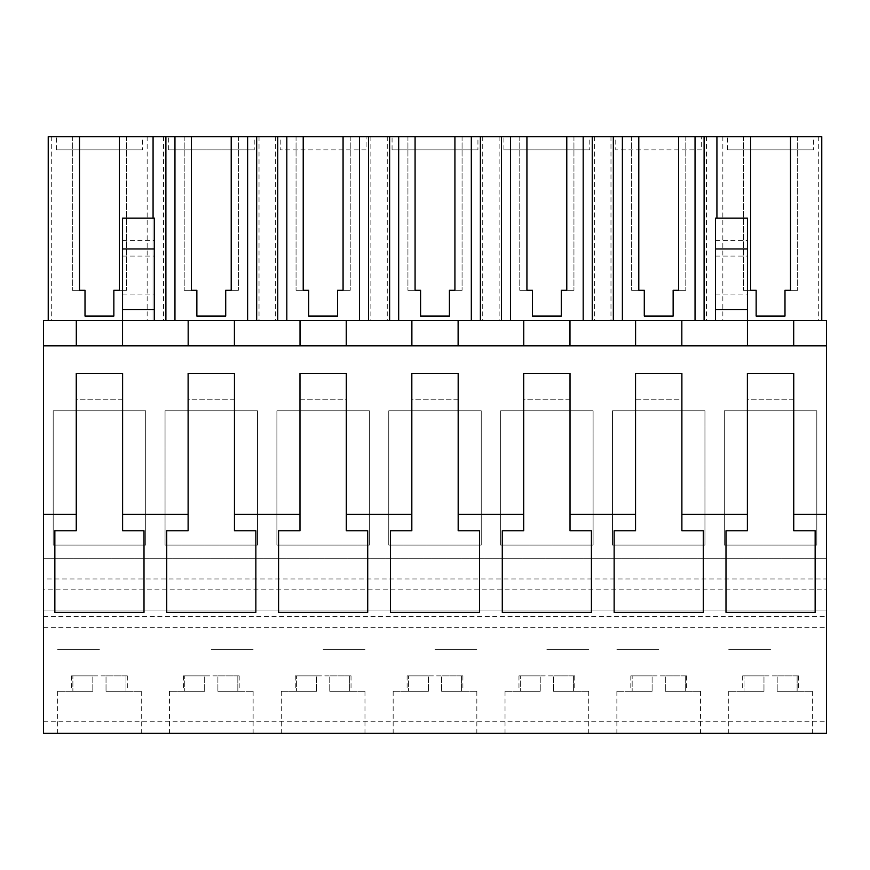 <?xml version="1.0" encoding="UTF-8"?>
<svg xmlns="http://www.w3.org/2000/svg" width="870" height="870" viewBox="0 0 870 870"><rect width="100%" height="100%" fill="white"/><g stroke="black" fill="none" stroke-linecap="round" stroke-linejoin="round"><path stroke-width="0.65" stroke-dasharray="4.35 3.26" d="M43.5 345.825L43.5 320.497L826.5 320.497L826.5 345.825L43.5 345.825L826.5 345.825L43.5 345.825L43.5 558.67L826.5 558.67L826.5 345.825M43.5 578.963L43.5 558.67L826.5 558.67L826.5 578.963L43.5 578.963L43.5 589.131L826.5 589.131L826.5 578.963M43.5 721.252L826.5 721.252L826.5 733.356L43.5 733.356L43.5 589.131M154.479 320.497L122.55 320.497L154.479 320.497L154.479 218.163M704.102 320.497L821.769 320.497L704.102 320.497M592.242 320.497L490.93 320.497L592.242 320.497M480.381 320.497L379.07 320.497L480.381 320.497M368.521 320.497L267.21 320.497L368.521 320.497M256.672 320.497L155.36 320.497L256.672 320.497M153.076 218.163L153.076 320.497L155.36 320.497L48.231 320.497L153.076 320.497L153.076 136.644M716.923 136.644L716.923 218.163M747.45 320.497L715.521 320.497L747.45 320.497L747.45 218.163M53.19 410.781L145.671 410.781L145.671 545.098L53.19 545.098L53.19 410.781L145.671 410.781L145.671 545.098L53.19 545.098L53.19 410.781M122.55 399.765L76.31 399.765L76.31 373.35L122.55 373.35L122.55 399.765L76.31 399.765L76.31 373.35L122.55 373.35L122.55 399.765M458.12 399.765L411.88 399.765L411.88 373.35L458.12 373.35L458.12 399.765L411.88 399.765L411.88 373.35L458.12 373.35L458.12 399.765M388.76 410.781L481.24 410.781L481.24 545.098L388.76 545.098L388.76 410.781L481.24 410.781L481.24 545.098L388.76 545.098L388.76 410.781M523.74 399.765L523.74 373.35L569.981 373.35L569.981 399.765L523.74 399.765L523.74 373.35L569.981 373.35L569.981 399.765L523.74 399.765M593.101 410.781L593.101 545.098L500.62 545.098L500.62 410.781L593.101 410.781L593.101 545.098L500.62 545.098L500.62 410.781L593.101 410.781M234.411 399.765L188.17 399.765L188.17 373.35L234.411 373.35L234.411 399.765L188.17 399.765L188.17 373.35L234.411 373.35L234.411 399.765M257.531 545.098L165.05 545.098L165.05 410.781L257.531 410.781L257.531 545.098L165.05 545.098L165.05 410.781L257.531 410.781L257.531 545.098M346.26 373.35L346.26 399.765L300.019 399.765L300.019 373.35L346.26 373.35L346.26 399.765L300.019 399.765L300.019 373.35L346.26 373.35M276.899 545.098L276.899 410.781L369.38 410.781L369.38 545.098L276.899 545.098L276.899 410.781L369.38 410.781L369.38 545.098L276.899 545.098M635.589 373.35L681.83 373.35L681.83 399.765L635.589 399.765L635.589 373.35L681.83 373.35L681.83 399.765L635.589 399.765L635.589 373.35M704.95 545.098L612.469 545.098L612.469 410.781L704.95 410.781L704.95 545.098L612.469 545.098L612.469 410.781L704.95 410.781L704.95 545.098M816.81 545.098L724.329 545.098L724.329 410.781L816.81 410.781L816.81 545.098L724.329 545.098L724.329 410.781L816.81 410.781L816.81 545.098M793.69 399.765L747.45 399.765L747.45 373.35L793.69 373.35L793.69 399.765L747.45 399.765L747.45 373.35L793.69 373.35L793.69 399.765M43.5 616.656L826.5 616.656L826.5 610.055L43.5 610.055L826.5 610.055L826.5 589.131M43.5 627.661L826.5 627.661L826.5 616.656M826.5 721.252L826.5 627.661M99.43 733.356L57.594 733.356L99.43 733.356M546.86 733.356L505.024 733.356L546.86 733.356M211.29 733.356L253.126 733.356L211.29 733.356M323.14 733.356L364.976 733.356L323.14 733.356M658.71 733.356L616.873 733.356L658.71 733.356M435 733.356L476.836 733.356L435 733.356M770.57 733.356L728.734 733.356L770.57 733.356M76.31 320.497L76.31 345.825M821.769 320.497L821.769 136.644L48.231 136.644L48.231 320.497M51.7 136.644L51.7 320.497M147.16 136.644L147.16 320.497M163.549 136.644L163.549 320.497M122.55 320.497L122.55 218.163M122.55 294.082L154.479 294.082M99.43 649.683L57.594 649.683L99.43 649.683M144.007 612.371L144.007 530.787L122.605 530.787L122.605 373.35L76.255 373.35L76.255 530.787L54.853 530.787L54.853 612.371M750.647 136.644L743.491 136.644L750.647 136.644L750.647 290.297L743.491 290.297L750.647 290.297M790.504 136.644L797.659 136.644L790.504 136.644L790.504 290.297L797.659 290.297L790.504 290.297M79.496 136.644L72.34 136.644L79.496 136.644L79.496 290.297L72.34 290.297L79.496 290.297M119.353 136.644L126.509 136.644L119.353 136.644L119.353 290.297L126.509 290.297L119.353 290.297M191.356 136.644L184.201 136.644L191.356 136.644L191.356 290.297L184.201 290.297L191.356 290.297M231.213 136.644L238.369 136.644L231.213 136.644L231.213 290.297L238.369 290.297L231.213 290.297M303.217 136.644L296.061 136.644L303.217 136.644L303.217 290.297L296.061 290.297L303.217 290.297M343.074 136.644L350.229 136.644L343.074 136.644L343.074 290.297L350.229 290.297L343.074 290.297M415.077 136.644L407.921 136.644L415.077 136.644L415.077 290.297L407.921 290.297L415.077 290.297M454.923 136.644L462.079 136.644L454.923 136.644L454.923 290.297L462.079 290.297L454.923 290.297M526.926 136.644L519.771 136.644L526.926 136.644L526.926 290.297L519.771 290.297L526.926 290.297M566.783 136.644L573.939 136.644L566.783 136.644L566.783 290.297L573.939 290.297L566.783 290.297M638.787 136.644L631.631 136.644L638.787 136.644L638.787 290.297L631.631 290.297L638.787 290.297M678.643 136.644L685.799 136.644L678.643 136.644L678.643 290.297L685.799 290.297L678.643 290.297M142.365 136.644L56.496 136.644L142.365 136.644L142.365 149.857L56.496 149.857L142.365 149.857M477.934 136.644L392.065 136.644L477.934 136.644L477.934 149.857L392.065 149.857L477.934 149.857M280.205 136.644L366.085 136.644L280.205 136.644L280.205 149.857L366.085 149.857L366.085 136.644M254.225 136.644L168.345 136.644L254.225 136.644L254.225 149.857L168.345 149.857L254.225 149.857M589.795 136.644L503.915 136.644L589.795 136.644L589.795 149.857L503.915 149.857L589.795 149.857M813.504 136.644L727.635 136.644L813.504 136.644L813.504 149.857L727.635 149.857L813.504 149.857M615.775 136.644L701.655 136.644L615.775 136.644L615.775 149.857L701.655 149.857L701.655 136.644M85.01 290.297L85.01 316.06L113.85 316.06M122.55 240.424L154.479 240.424M122.55 256.052L154.479 256.052M72.34 136.644L72.34 290.297L72.34 136.644M126.509 136.644L126.509 290.297L126.509 136.644M56.496 149.857L56.496 136.644M722.839 136.644L722.839 320.497M818.3 136.644L818.3 320.497M715.521 320.497L715.521 218.163M715.521 294.082L747.45 294.082M815.146 612.371L815.146 530.787L793.744 530.787L793.744 373.35L747.395 373.35L747.395 530.787L725.993 530.787L725.993 612.371M770.57 649.683L728.734 649.683L770.57 649.683M756.15 290.297L756.15 316.06L784.99 316.06M715.521 256.052L747.45 256.052M715.521 240.424L747.45 240.424M743.491 136.644L743.491 290.297L743.491 136.644M797.659 136.644L797.659 290.297L797.659 136.644M727.635 149.857L727.635 136.644M188.17 320.497L188.17 345.825M234.411 320.497L234.411 345.825M196.859 290.297L196.859 316.06L225.711 316.06M255.856 612.371L255.856 530.787L234.454 530.787L234.454 373.35L188.116 373.35L188.116 530.787L166.714 530.787L166.714 612.371M275.409 136.644L275.409 320.497M259.021 136.644L259.021 320.497M184.201 136.644L184.201 290.297L184.201 136.644M238.369 136.644L238.369 290.297L238.369 136.644M168.345 149.857L168.345 136.644M211.29 649.683L253.126 649.683L211.29 649.683M300.019 320.497L300.019 345.825M346.26 320.497L346.26 345.825M308.719 290.297L308.719 316.06L337.56 316.06M367.716 612.371L367.716 530.787L346.314 530.787L346.314 373.35L299.976 373.35L299.976 530.787L278.574 530.787L278.574 612.371M387.27 136.644L387.27 320.497M370.87 136.644L370.87 320.497M296.061 136.644L296.061 290.297L296.061 136.644M350.229 136.644L350.229 290.297L350.229 136.644M366.085 149.857L280.205 149.857M323.14 649.683L364.976 649.683L323.14 649.683M411.88 320.497L411.88 345.825M458.12 320.497L458.12 345.825M420.58 290.297L420.58 316.06L449.42 316.06M479.577 612.371L479.577 530.787L458.175 530.787L458.175 373.35L411.825 373.35L411.825 530.787L390.423 530.787L390.423 612.371M499.13 136.644L499.13 320.497M482.73 136.644L482.73 320.497M407.921 136.644L407.921 290.297L407.921 136.644M462.079 136.644L462.079 290.297L462.079 136.644M392.065 149.857L392.065 136.644M435 649.683L476.836 649.683L435 649.683M523.74 320.497L523.74 345.825M569.981 320.497L569.981 345.825M532.44 290.297L532.44 316.06L561.28 316.06M591.426 612.371L591.426 530.787L570.024 530.787L570.024 373.35L523.686 373.35L523.686 530.787L502.284 530.787L502.284 612.371M610.979 136.644L610.979 320.497M594.591 136.644L594.591 320.497M519.771 136.644L519.771 290.297L519.771 136.644M573.939 136.644L573.939 290.297L573.939 136.644M503.915 149.857L503.915 136.644M546.86 649.683L588.696 649.683L546.86 649.683M635.589 320.497L635.589 345.825M681.83 320.497L681.83 345.825M644.289 290.297L644.289 316.06L673.141 316.06M703.286 612.371L703.286 530.787L681.884 530.787L681.884 373.35L635.546 373.35L635.546 530.787L614.144 530.787L614.144 612.371M706.451 136.644L706.451 320.497M631.631 136.644L631.631 290.297L631.631 136.644M685.799 136.644L685.799 290.297L685.799 136.644M701.655 149.857L615.775 149.857M658.71 649.683L616.873 649.683L658.71 649.683M106.031 691.302L141.266 691.302L106.031 691.302L127.324 691.302L106.031 691.302L106.031 675.892L106.031 691.302L106.031 675.892L99.43 675.892L106.031 675.892L106.031 691.302M92.818 691.302L57.594 691.302L92.818 691.302L71.536 691.302L92.818 691.302L92.818 675.892L92.818 691.302L92.818 675.892L99.43 675.892L92.818 675.892L92.818 691.302M72.873 675.892L71.536 675.892L72.873 675.892L72.873 691.302L72.873 675.892L92.818 675.892L72.873 675.892M125.976 675.892L106.031 675.892L127.324 675.892L125.976 675.892L125.976 691.302L125.976 675.892M217.892 691.302L253.126 691.302L217.892 691.302L239.185 691.302L217.892 691.302L217.892 675.892L217.892 691.302L217.892 675.892L211.29 675.892L217.892 675.892L217.892 691.302M204.678 691.302L169.454 691.302L204.678 691.302L183.385 691.302L204.678 691.302L204.678 675.892L204.678 691.302L204.678 675.892L211.29 675.892L204.678 675.892L204.678 691.302M184.734 675.892L183.385 675.892L184.734 675.892L184.734 691.302L184.734 675.892L204.678 675.892L184.734 675.892M237.836 675.892L217.892 675.892L239.185 675.892L237.836 675.892L237.836 691.302L237.836 675.892M329.752 691.302L364.976 691.302L329.752 691.302L351.034 691.302L329.752 691.302L329.752 675.892L329.752 691.302L329.752 675.892L323.14 675.892L329.752 675.892L329.752 691.302M316.539 691.302L281.304 691.302L316.539 691.302L295.245 691.302L316.539 691.302L316.539 675.892L316.539 691.302L316.539 675.892L323.14 675.892L316.539 675.892L316.539 691.302M296.594 675.892L295.245 675.892L296.594 675.892L296.594 691.302L296.594 675.892L316.539 675.892L296.594 675.892M349.696 675.892L329.752 675.892L351.034 675.892L349.696 675.892L349.696 691.302L349.696 675.892M441.601 691.302L476.836 691.302L441.601 691.302L462.894 691.302L441.601 691.302L441.601 675.892L441.601 691.302L441.601 675.892L435 675.892L441.601 675.892L441.601 691.302M428.399 691.302L393.164 691.302L428.399 691.302L407.106 691.302L428.399 691.302L428.399 675.892L428.399 691.302L428.399 675.892L435 675.892L428.399 675.892L428.399 691.302M408.454 675.892L407.106 675.892L408.454 675.892L408.454 691.302L408.454 675.892L428.399 675.892L408.454 675.892M461.546 675.892L441.601 675.892L462.894 675.892L461.546 675.892L461.546 691.302L461.546 675.892M553.461 691.302L588.696 691.302L553.461 691.302L574.755 691.302L553.461 691.302L553.461 675.892L553.461 691.302L553.461 675.892L546.86 675.892L553.461 675.892L553.461 691.302M540.248 691.302L505.024 691.302L540.248 691.302L518.966 691.302L540.248 691.302L540.248 675.892L540.248 691.302L540.248 675.892L546.86 675.892L540.248 675.892L540.248 691.302M520.303 675.892L518.966 675.892L520.303 675.892L520.303 691.302L520.303 675.892L540.248 675.892L520.303 675.892M573.406 675.892L553.461 675.892L574.755 675.892L573.406 675.892L573.406 691.302L573.406 675.892M665.322 691.302L700.546 691.302L665.322 691.302L686.615 691.302L665.322 691.302L665.322 675.892L665.322 691.302L665.322 675.892L658.71 675.892L665.322 675.892L665.322 691.302M652.108 691.302L616.873 691.302L652.108 691.302L630.815 691.302L652.108 691.302L652.108 675.892L652.108 691.302L652.108 675.892L658.71 675.892L652.108 675.892L652.108 691.302M632.164 675.892L630.815 675.892L632.164 675.892L632.164 691.302L632.164 675.892L652.108 675.892L632.164 675.892M685.266 675.892L665.322 675.892L686.615 675.892L685.266 675.892L685.266 691.302L685.266 675.892M777.182 691.302L812.406 691.302L777.182 691.302L798.464 691.302L777.182 691.302L777.182 675.892L777.182 691.302L777.182 675.892L770.57 675.892L777.182 675.892L777.182 691.302M763.969 691.302L728.734 691.302L763.969 691.302L742.675 691.302L763.969 691.302L763.969 675.892L763.969 691.302L763.969 675.892L770.57 675.892L763.969 675.892L763.969 691.302M744.024 675.892L742.675 675.892L744.024 675.892L744.024 691.302L744.024 675.892L763.969 675.892L744.024 675.892M797.127 675.892L777.182 675.892L798.464 675.892L797.127 675.892L797.127 691.302L797.127 675.892M141.266 691.302L141.266 733.356M57.594 691.302L57.594 733.356M812.406 691.302L812.406 733.356M728.734 691.302L728.734 733.356M253.126 691.302L253.126 733.356M169.454 691.302L169.454 733.356M364.976 691.302L364.976 733.356M281.304 691.302L281.304 733.356M476.836 691.302L476.836 733.356M393.164 691.302L393.164 733.356M588.696 691.302L588.696 733.356M505.024 691.302L505.024 733.356M700.546 691.302L700.546 733.356M616.873 691.302L616.873 733.356M71.536 675.892L71.536 691.302M127.324 675.892L127.324 691.302M183.385 675.892L183.385 691.302M239.185 675.892L239.185 691.302M295.245 675.892L295.245 691.302M351.034 675.892L351.034 691.302M407.106 675.892L407.106 691.302M462.894 675.892L462.894 691.302M518.966 675.892L518.966 691.302M574.755 675.892L574.755 691.302M630.815 675.892L630.815 691.302M686.615 675.892L686.615 691.302M742.675 675.892L742.675 691.302M798.464 675.892L798.464 691.302"/><path stroke-width="1.3" d="M76.31 345.825L76.31 320.497L43.5 320.497L43.5 514.268L76.255 514.268L76.255 530.787L54.853 530.787L54.853 612.371L144.007 612.371L144.007 530.787L122.605 530.787L122.605 514.268L188.116 514.268L188.116 530.787L166.714 530.787L166.714 612.371L255.856 612.371L255.856 530.787L234.454 530.787L234.454 514.268L299.976 514.268L299.976 530.787L278.574 530.787L278.574 612.371L367.716 612.371L367.716 530.787L346.314 530.787L346.314 514.268L411.825 514.268L411.825 530.787L390.423 530.787L390.423 612.371L479.577 612.371L479.577 530.787L458.175 530.787L458.175 514.268L523.686 514.268L523.686 530.787L502.284 530.787L502.284 612.371L591.426 612.371L591.426 530.787L570.024 530.787L570.024 514.268L635.546 514.268L635.546 530.787L614.144 530.787L614.144 612.371L703.286 612.371L703.286 530.787L681.884 530.787L681.884 514.268L747.395 514.268L747.395 530.787L725.993 530.787L725.993 612.371L815.146 612.371L815.146 530.787L793.744 530.787L793.744 514.268L826.5 514.268L826.5 733.356L43.5 733.356L43.5 514.268M43.5 345.825L826.5 345.825L826.5 514.268M76.31 320.497L826.5 320.497L826.5 345.825M122.605 514.268L122.605 373.35L76.255 373.35L76.255 514.268M234.454 514.268L234.454 373.35L188.116 373.35L188.116 514.268M346.314 514.268L346.314 373.35L299.976 373.35L299.976 514.268M458.175 514.268L458.175 373.35L411.825 373.35L411.825 514.268M570.024 514.268L570.024 373.35L523.686 373.35L523.686 514.268M681.884 514.268L681.884 373.35L635.546 373.35L635.546 514.268M793.744 514.268L793.744 373.35L747.395 373.35L747.395 514.268M188.17 320.497L188.17 345.825M122.55 320.497L122.55 345.825L122.55 309.492L154.479 309.492L154.479 320.497M153.076 218.163L153.076 136.644L165.898 136.644L165.898 320.497M153.076 136.644L119.353 136.644L119.353 290.297L113.85 290.297L113.85 316.06L85.01 316.06L85.01 290.297L79.496 290.297L85.01 290.297M48.231 320.497L48.231 136.644L79.496 136.644L79.496 290.297M122.55 248.961L154.479 248.961L154.479 218.163L122.55 218.163L122.55 309.492M154.479 248.961L154.479 309.492M821.769 320.497L821.769 136.644L613.328 136.644L613.328 320.497M79.496 136.644L119.353 136.644M613.328 136.644L165.898 136.644M119.353 290.297L113.85 290.297L113.85 316.06M793.69 320.497L793.69 345.825L793.69 320.497M747.45 320.497L747.45 345.825L747.45 309.492L715.521 309.492L715.521 320.497M681.83 320.497L681.83 345.825M790.504 136.644L790.504 290.297L784.99 290.297L784.99 316.06L756.15 316.06L756.15 290.297L750.647 290.297L756.15 290.297M750.647 136.644L750.647 290.297M716.923 136.644L716.923 218.163M704.102 136.644L704.102 320.497M715.521 248.961L747.45 248.961L747.45 218.163L715.521 218.163L715.521 309.492M747.45 248.961L747.45 309.492M790.504 290.297L784.99 290.297L784.99 316.06M277.758 136.644L277.758 320.497M256.672 136.644L256.672 320.497M247.613 136.644L247.613 320.497M174.957 136.644L174.957 320.497M191.356 136.644L191.356 290.297L196.859 290.297L196.859 316.06L225.711 316.06L225.711 290.297L231.213 290.297L231.213 136.644M234.411 320.497L234.411 345.825M300.019 320.497L300.019 345.825M225.711 316.06L225.711 290.297L231.213 290.297M191.356 290.297L196.859 290.297M389.619 136.644L389.619 320.497M368.521 136.644L368.521 320.497M359.473 136.644L359.473 320.497M286.817 136.644L286.817 320.497M303.217 136.644L303.217 290.297L308.719 290.297L308.719 316.06L337.56 316.06L337.56 290.297L343.074 290.297L343.074 136.644M346.26 320.497L346.26 345.825M411.88 320.497L411.88 345.825M337.56 316.06L337.56 290.297L343.074 290.297M303.217 290.297L308.719 290.297M501.479 136.644L501.479 320.497M480.381 136.644L480.381 320.497M471.322 136.644L471.322 320.497M398.678 136.644L398.678 320.497M415.077 136.644L415.077 290.297L420.58 290.297L420.58 316.06L449.42 316.06L449.42 290.297L454.923 290.297L454.923 136.644M458.12 320.497L458.12 345.825M523.74 320.497L523.74 345.825M449.42 316.06L449.42 290.297L454.923 290.297M415.077 290.297L420.58 290.297M592.242 136.644L592.242 320.497M583.183 136.644L583.183 320.497M510.527 136.644L510.527 320.497M526.926 136.644L526.926 290.297L532.44 290.297L532.44 316.06L561.28 316.06L561.28 290.297L566.783 290.297L566.783 136.644M569.981 320.497L569.981 345.825M635.589 320.497L635.589 345.825M561.28 316.06L561.28 290.297L566.783 290.297M526.926 290.297L532.44 290.297M695.043 136.644L695.043 320.497M622.387 136.644L622.387 320.497M638.787 136.644L638.787 290.297L644.289 290.297L644.289 316.06L673.141 316.06L673.141 290.297L678.643 290.297L678.643 136.644M673.141 316.06L673.141 290.297L678.643 290.297M638.787 290.297L644.289 290.297"/></g></svg>
